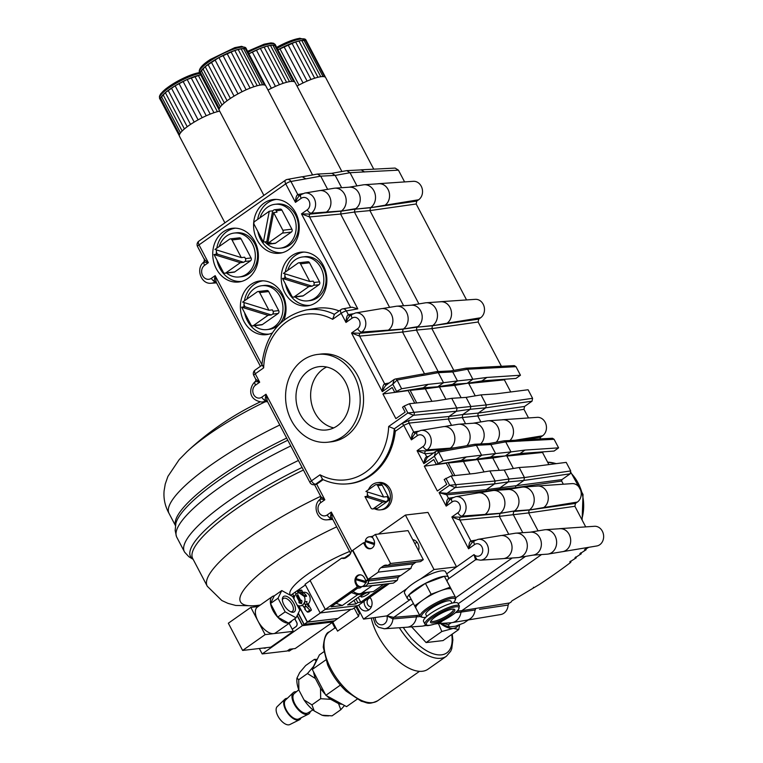 <?xml version="1.0" encoding="UTF-8"?>
<svg xmlns="http://www.w3.org/2000/svg" width="763" height="763" viewBox="0 0 763 763"><rect width="100%" height="100%" fill="white"/><g stroke="black" fill="none" stroke-linecap="round" stroke-linejoin="round"><path stroke-width="1.14" d="M541.539 554.558L461.796 610.686L509.627 602.961A168.289 33.982 151.5 0 0 510.962 602.169L511.935 600.853L539.431 584.429A168.27 33.973 151.5 0 0 570.4 562.627L570.962 561.94L569.789 561.911L576.237 557.839L574.94 557.829L581.311 553.776L579.842 553.785L586.137 549.741L584.496 549.789L588.759 547.309M414.128 540.013A7.992 6.733 -96.7 0 0 414.118 540.023A7.992 6.733 -96.7 0 0 413.327 540.681M417.237 542.474A4.473 3.767 -96.7 0 0 417.218 542.474A4.473 3.767 -96.7 0 0 414.948 543.781M412.783 539.651A7.992 6.733 83.3 0 1 418.544 550.628L423.293 559.66L420.547 561.597L387.842 565.431A6.733 5.665 -96.7 0 0 385.553 565.145A6.733 5.665 -96.7 0 0 383.293 566.022L380.89 567.71A6.733 5.665 -96.7 0 0 378.343 572.116L411.038 568.282L400.804 575.493L368.1 579.327L352.849 550.276L363.493 542.779L365.067 545.774A6.104 5.141 -96.7 0 0 370.122 548.778A6.104 5.141 -96.7 0 0 373.756 539.66L372.182 536.666L375.329 534.443L408.033 530.619L418.544 550.628M364.132 601.311A7.992 6.733 -96.7 0 0 368.939 609.856M370.351 597.858A4.473 3.767 -96.7 0 0 370.332 597.858A4.473 3.767 -96.7 0 0 367.117 602.741A4.473 3.767 -96.7 0 0 371.381 606.747A4.473 3.767 -96.7 0 0 371.39 606.738M389.311 583.581L369.874 597.267A7.992 6.733 83.3 0 1 368.949 609.847A7.992 6.733 83.3 0 1 366.259 610.886A7.992 6.733 83.3 0 1 358.877 605.002L358.009 605.622L325.305 609.446L357.303 586.919L360.146 586.585M420.346 616.523L416.445 616.857L417.256 615.388L416.426 616.866L392.926 618.907L386.946 615.884L363.55 619.117L356.75 606.156M344.447 557.972L350.417 553.766M378.372 534.09L405.411 515.054L434.013 569.522L420.642 578.936A23.148 5.188 -27.7 0 1 422.549 577.906A23.148 5.188 -27.7 0 1 445.544 571.687L448.406 577.133A23.148 5.188 152.3 0 0 444.4 576.294A23.148 5.188 152.3 0 0 425.411 583.352L444.4 576.294L446.899 580.834A23.148 5.188 152.3 0 0 448.406 577.133M446.67 573.843L456.56 566.88L427.967 512.412L405.411 515.054M476.932 559.689L475.559 559.775L474.004 554.606L456.56 566.88L434.013 569.522M425.411 583.352L431.133 594.243L414.643 605.851L408.92 594.959L425.411 583.352A23.148 5.188 152.3 0 0 408.92 594.959A23.148 5.188 152.3 0 0 407.413 598.659L404.552 593.204A23.148 5.188 -27.7 0 1 406.898 588.607L363.55 619.117M400.413 575.54L397.933 577.515A6.104 5.141 83.3 0 1 397.189 580.395L393.336 583.113L364.018 586.547A6.104 5.141 83.3 0 1 362.826 586.48M416.102 562.121A6.733 5.665 -96.7 0 0 415.988 562.188L413.594 563.876A6.733 5.665 -96.7 0 0 411.038 568.282M436.302 464.448L461.329 460.432L466.25 456.961L443.189 460.804L436.302 464.448L433.737 459.545L424.314 466.174L437.361 491.01L446.775 484.381L444.2 479.479L451.143 475.969L474.901 473.441L489.856 470.952L495.13 480.995L494.586 483.866L486.336 489.665L561.921 479.622L561.644 481.052L563.313 484.219M524 409.33L477.733 415.949L409.016 423.093L403.751 425.325L395.291 431.276A63.291 53.286 83.3 0 1 347.48 483.876L346.288 483.961A63.234 53.238 83.3 0 0 394.29 428.796L388.672 426.488L407.881 412.964L486.317 404.934L532.584 398.315L532.04 401.185L524.543 406.469L524 409.33L528.521 417.943M323.14 479.65L316.664 484.2L324.838 499.775L320.708 499.012M377.237 482.693L378.925 482.493A13.677 11.512 83.3 0 1 391.352 491.877A13.677 11.512 83.3 0 1 386.717 507.881A13.677 11.512 83.3 0 1 382.11 509.665L380.422 509.856A13.677 11.512 -96.7 0 0 385.019 508.082A13.677 11.512 -96.7 0 0 389.664 492.078A13.677 11.512 -96.7 0 0 377.237 482.693A13.677 11.512 -96.7 0 0 372.63 484.476A13.677 11.512 -96.7 0 0 368.481 489.722M489.121 443.522L504.066 440.823L505.707 441.863L510.981 451.906L524.887 450.084L558.592 447.862L554.072 451.047L520.07 453.537M482.006 368.415L480.366 367.365L514.319 365.63L515.969 366.669L467.576 369.235L472.85 379.278L486.756 377.456L520.461 375.234L515.941 378.419L481.939 380.918M501.663 419.85A11.598 9.766 83.3 0 1 502.741 419.707L537.266 417.351A9.919 8.355 83.3 0 1 546.003 424.381A9.919 8.355 83.3 0 1 542.579 435.797L540.652 437.151L539.832 438.906M574.901 506.289L528.635 512.908L529.179 510.037L575.445 503.418L574.901 506.289L585.707 526.89M533.461 466.575L566.213 462.378L570.714 470.943L570.171 473.813L561.921 479.622M489.856 470.952L504.229 470.008L519.183 467.519L524.448 477.562L523.904 480.432L515.664 486.231L515.387 487.671L516.58 488.053M480.881 421.939L477.733 415.949L478.277 413.079L524.543 406.469M439.707 301.833A11.598 9.766 83.3 0 1 440.776 301.69L475.311 299.334A9.919 8.355 83.3 0 1 484.038 306.364A9.919 8.355 83.3 0 1 480.614 317.77L478.687 319.134L478.143 322.005L501.396 366.288M478.143 322.005L431.887 328.615L453.813 370.379M440.776 301.69A11.598 9.766 83.3 0 1 450.008 307.451A11.55 9.728 83.3 0 1 447.023 323.235A11.598 9.766 83.3 0 1 446.984 323.254L432.43 325.744L478.687 319.134M558.859 528.788A11.598 9.766 83.3 0 1 559.928 528.645A11.598 9.766 83.3 0 1 569.16 534.405A11.55 9.728 83.3 0 1 566.156 550.199A11.598 9.766 83.3 0 1 562.627 551.668A11.598 9.766 83.3 0 1 562.026 551.744M559.928 528.645L594.463 526.289A9.919 8.355 83.3 0 1 603.571 535.197A9.919 8.355 83.3 0 1 596.771 545.974L562.627 551.668M536.456 486.117A11.598 9.766 83.3 0 1 537.534 485.974A11.598 9.766 83.3 0 1 546.756 491.734A11.55 9.728 83.3 0 1 543.771 507.519A11.598 9.766 83.3 0 1 543.742 507.548L529.179 510.037L513.69 511.496L513.146 514.367L522.76 532.688M537.534 485.974L572.059 483.618A9.919 8.355 83.3 0 1 580.796 490.657A9.919 8.355 83.3 0 1 577.372 502.064L575.445 503.418M533.528 466.536L519.183 467.519M377.742 183.816A11.598 9.766 83.3 0 1 378.82 183.673L413.346 181.317A9.919 8.355 83.3 0 1 422.082 188.347A9.919 8.355 83.3 0 1 418.658 199.753L416.732 201.117L416.188 203.988L466.555 299.926M378.82 183.673A11.598 9.766 83.3 0 1 388.043 189.434A11.55 9.728 83.3 0 1 385.057 205.209L385.019 205.237A11.598 9.766 83.3 0 0 385.057 205.209L370.465 207.727L416.732 201.117M502.741 419.707A11.598 9.766 83.3 0 1 511.963 425.468A11.55 9.728 83.3 0 1 509.884 440.518M510.743 391.963L504.381 379.84L505.297 379.201M504.381 379.84L468.787 383.455M554.1 439.297L520.137 441.033L518.497 439.993L552.45 438.258L554.1 439.297L558.592 447.862M518.497 439.993L517.991 440.108M508.921 603.457L508.11 605.049A10.758 9.061 83.3 0 1 500.662 614.549L466.517 620.243A12.446 10.472 83.3 0 1 465.897 620.329M508.11 605.049L479.507 609.332M475.893 608.512L475.082 609.99A12.389 10.434 83.3 0 1 470.304 618.669A12.446 10.472 83.3 0 1 466.517 620.243M479.212 492.831L492.717 490.58A12.265 10.329 83.3 0 1 493.556 490.485A12.265 10.329 83.3 0 1 504.353 499.183A12.265 10.329 83.3 0 1 500.118 513.289L499.317 516.341L528.635 512.908L538.02 530.771L538.983 530.724M495.34 393.946L528.082 389.75L532.584 398.315M495.397 393.908L481.052 394.891L486.317 404.934L485.773 407.804L478.277 413.079L462.788 414.538L462.235 417.409L465.564 423.751M548.874 464.581L542.512 452.469L506.918 456.083M520.137 441.033L505.707 441.863L490.867 444.562L495.597 453.565L466.25 456.961M480.366 367.365L479.86 367.48M515.969 366.669L520.461 375.234M416.188 203.988L369.921 210.598L418.858 303.817L419.822 303.769M382.463 308.538L395.959 306.297A12.265 10.329 83.3 0 1 396.798 306.192A12.265 10.329 83.3 0 1 407.595 314.89A12.265 10.329 83.3 0 1 403.36 329.006L416.932 327.203L416.388 330.074L431.887 328.615L432.43 325.744L416.932 327.203L432.688 325.563A12.265 10.329 83.3 0 0 436.922 311.457A12.265 10.329 83.3 0 0 426.116 302.758A12.265 10.329 83.3 0 0 425.277 302.854L411.123 305.219M542.512 452.469L543.428 451.83M403.608 305.734L354.423 212.057L340.603 214.031L341.147 211.16L354.976 209.186L354.423 212.057L369.921 210.598L370.465 207.727L354.976 209.186L370.723 207.546A12.265 10.329 83.3 0 0 374.957 193.44A12.265 10.329 83.3 0 0 364.161 184.741A12.265 10.329 83.3 0 0 363.322 184.837L349.158 187.202M398.429 170.159L364.466 171.894L361.176 169.815L395.129 168.07L398.429 170.159L404.59 181.909M364.466 171.894L350.036 172.724L356.903 185.8L357.866 185.752M361.176 169.815L360.46 169.939M373.746 169.167L325.696 77.645A26.304 5.894 152.3 0 0 325.601 77.492A26.304 5.894 152.3 0 0 324.647 76.844A26.304 5.894 152.3 0 0 323.026 76.586A26.304 5.894 152.3 0 0 320.775 76.729A26.304 5.894 152.3 0 0 317.961 77.273A26.304 5.894 152.3 0 0 314.68 78.207A26.304 5.894 152.3 0 0 311.018 79.486A26.304 5.894 152.3 0 0 307.098 81.088A26.304 5.894 152.3 0 0 303.045 82.957A26.304 5.894 152.3 0 0 298.962 85.027A26.304 5.894 152.3 0 0 297.036 86.085M277.904 49.805A26.304 5.894 -27.7 0 1 279.897 48.718A26.304 5.894 -27.7 0 1 283.979 46.638A26.304 5.894 -27.7 0 1 288.042 44.779A26.304 5.894 -27.7 0 1 291.952 43.176A26.304 5.894 -27.7 0 1 295.615 41.889A26.304 5.894 -27.7 0 1 298.896 40.964A26.304 5.894 -27.7 0 1 301.709 40.42A26.304 5.894 -27.7 0 1 303.96 40.267A26.304 5.894 -27.7 0 1 305.591 40.525A26.304 5.894 -27.7 0 1 306.535 41.183A26.304 5.894 -27.7 0 1 306.631 41.336A26.304 5.894 -27.7 0 1 306.707 41.498M325.601 77.492L306.535 41.183L305.591 40.525L301.709 40.42L295.615 41.889L277.913 49.824M305.591 40.525L324.647 76.844M303.96 40.267L323.026 76.586M301.709 40.42L320.775 76.729M298.896 40.964L317.961 77.273M295.615 41.889L314.68 78.207M291.952 43.176L311.018 79.486M288.042 44.779L307.098 81.088M283.979 46.638L303.045 82.957M279.897 48.718L298.962 85.027M470.304 618.669A12.389 10.434 83.3 0 1 466.565 620.214L452.02 622.637A13.105 11.035 83.3 0 1 451.124 622.742L436.827 623.714M331.705 173.344L346.745 170.635L361.223 169.901L364.514 171.98M566.156 550.199A11.55 9.728 83.3 0 1 562.684 551.639L548.13 554.062A12.265 10.329 83.3 0 1 547.29 554.157L532.965 555.14M530.275 532.173L544.439 529.818A12.265 10.329 83.3 0 1 545.278 529.713L559.994 528.711A11.55 9.728 83.3 0 1 569.16 534.405L569.16 534.405M507.872 489.503L522.035 487.147A12.265 10.329 83.3 0 1 522.874 487.052L537.591 486.041A11.55 9.728 83.3 0 1 546.756 491.734L546.756 491.734M504.066 440.823L518.535 440.079L520.185 441.119M473.079 423.236L487.242 420.871A12.265 10.329 83.3 0 1 488.082 420.775L502.798 419.774A11.55 9.728 83.3 0 1 511.963 425.468L511.963 425.468M486.784 377.504L481.892 380.947L467.109 383.322L472.85 379.278L457.466 380.947L452.736 371.934L467.576 369.235L465.935 368.195L480.404 367.451L482.054 368.491M426.116 302.758L440.842 301.757A11.55 9.728 83.3 0 1 450.008 307.451M364.161 184.741L378.877 183.74A11.55 9.728 83.3 0 1 388.043 189.434L388.043 189.424M356.96 185.895L349.416 187.154M515.674 488.206L508.129 489.465M465.935 368.195L450.99 370.894M346.745 170.635L350.036 172.724L335.195 175.414L341.643 187.708M545.278 529.713A12.265 10.329 83.3 0 1 556.542 540.738A12.265 10.329 83.3 0 1 548.13 554.062M538.077 530.876L530.533 532.135M475.082 609.99L460.995 612.107A13.105 11.035 83.3 0 1 452.02 622.637M457.304 611.058L461.796 610.686L460.995 612.107L455.645 612.565M505.24 455.94L510.981 451.906L495.597 453.565L490.704 457.008L505.24 455.94L520.023 453.575L524.915 450.132M418.916 303.922L411.381 305.171M507.672 455.559L492.774 458.01L494.596 456.722M499.25 470.332L492.774 458.01L477.552 459.555L478.353 458.992M506.88 456.112L513.365 468.482M488.082 420.775A12.265 10.329 83.3 0 1 498.516 428.386A12.265 10.329 83.3 0 1 496.188 442.235M522.874 487.052A12.265 10.329 83.3 0 1 533.671 495.75A12.265 10.329 83.3 0 1 529.436 509.856L514.453 510.952L499.86 513.47L460.471 517.18L451.868 516.971L457.886 512.736A6.285 5.293 -96.7 0 0 459.517 504.162A6.285 5.293 -96.7 0 0 452.182 501.882L446.174 506.117C446.393 501.644 447.175 499.04 448.51 498.306L453.27 497.447M469.541 382.931L454.643 385.382L456.465 384.104M461.119 397.714L454.643 385.382L439.431 386.927L440.222 386.364M468.749 383.493L475.244 395.863M570.171 473.813L523.904 480.432L508.406 481.892L508.959 479.021L524.448 477.562L570.714 470.943M396.798 306.192L411.515 305.19A11.55 9.728 83.3 0 1 421.681 313.383A11.55 9.728 83.3 0 1 417.695 326.669L403.36 329.006L388.348 330.131A11.598 9.766 83.3 0 0 391.362 314.318A11.55 9.728 83.3 0 1 388.377 330.102M532.04 401.185L485.773 407.804L470.285 409.264L470.828 406.393L466.098 397.38L481.052 394.891M467.109 383.322L452.573 384.38L457.466 380.947L443.532 382.711L438.258 372.668L452.736 371.934L450.895 370.913M320.498 190.521L334.003 188.27A12.265 10.329 83.3 0 1 334.843 188.175L349.559 187.173A11.55 9.728 83.3 0 1 359.726 195.366A11.55 9.728 83.3 0 1 355.739 208.652L341.147 211.16L310.093 214.088A2.108 1.726 84.6 0 0 309.549 216.959L301.499 213.878L310.093 214.088L311.342 213.211L326.383 212.104A11.598 9.766 83.3 0 0 329.406 196.301A11.55 9.728 83.3 0 1 326.421 212.085L326.383 212.104M561.644 481.052L515.387 487.671L499.889 489.131L500.356 490.018M305.868 178.857L290.922 181.47A4.206 3.51 -100.3 0 0 287.231 179.439L302.158 176.73L305.868 178.857L320.718 176.158L335.195 175.414L331.895 173.335L317.427 174.069L320.718 176.158L327.585 189.234L328.548 189.186M501.615 535.502L515.12 533.251A12.265 10.329 83.3 0 1 515.95 533.156L530.676 532.145A11.55 9.728 83.3 0 1 541.282 542.522A11.55 9.728 83.3 0 1 533.356 555.073L518.811 557.495A12.265 10.329 83.3 0 1 517.972 557.6L503.866 558.564M486.355 491.639L486.069 491.105L499.889 489.131L500.166 487.691L508.406 481.892L494.586 483.866L455.187 487.576L449.588 485.258L495.13 480.995L508.959 479.021L504.229 470.008M525.516 556.38L458.22 603.752M394.767 392.363L423.198 387.804L428.129 384.342L401.605 388.749L394.767 392.363L392.192 387.461L382.931 393.985L395.873 418.629L405.134 412.115L402.559 407.213L404.237 406.03L407.881 412.964L413.489 415.282L456.455 411.238L470.285 409.264L462.788 414.538L448.959 416.512L456.455 411.238L456.999 408.367L451.734 398.324L466.098 397.38M442.511 620.777A12.389 10.434 83.3 0 1 437.247 623.648L434.567 624.096M484.047 471.925L477.552 459.555L463.456 461.443L465.268 460.165M416.169 432.793C414.643 433.46 413.041 435.816 411.381 439.85C411.6 435.368 412.382 432.764 413.708 432.039L409.016 423.093A2.108 1.726 84.6 0 1 409.559 420.222L448.959 416.512L448.415 419.383L451.505 425.268L444.381 426.565L457.924 424.314A12.265 10.329 83.3 0 1 458.763 424.209L473.48 423.207A11.55 9.728 83.3 0 1 483.446 430.771A11.55 9.728 83.3 0 1 480.566 443.961M424.495 373.813L402.559 332.048L416.388 330.074L438.162 371.552M493.556 490.485L508.272 489.484A11.55 9.728 83.3 0 1 518.439 497.667A11.55 9.728 83.3 0 1 514.453 510.952L500.118 513.289L485.096 514.415A11.598 9.766 83.3 0 0 488.12 498.611A11.55 9.728 83.3 0 1 485.134 514.396M460.184 446.889L474.748 444.257L476.389 445.296L490.867 444.562L489.026 443.541M445.916 399.297L439.431 386.927L425.325 388.815L427.146 387.537M341.881 171.494L295.128 82.461A26.304 5.894 152.3 0 0 294.852 82.089L275.786 45.77L272.839 45.084L267.479 45.99L260.345 48.393L248.872 53.791A26.304 5.894 -27.7 0 1 252.295 51.998A26.304 5.894 -27.7 0 1 256.378 50.072A26.304 5.894 -27.7 0 1 260.345 48.393A26.304 5.894 -27.7 0 1 264.084 47.02A26.304 5.894 -27.7 0 1 267.479 45.99A26.304 5.894 -27.7 0 1 270.426 45.341A26.304 5.894 -27.7 0 1 272.839 45.084A26.304 5.894 -27.7 0 1 274.642 45.227A26.304 5.894 -27.7 0 1 275.786 45.77A26.304 5.894 -27.7 0 1 276.072 46.142A26.304 5.894 -27.7 0 1 276.206 46.591M294.852 82.089A26.304 5.894 152.3 0 0 293.707 81.546A26.304 5.894 152.3 0 0 291.905 81.393A26.304 5.894 152.3 0 0 289.492 81.651A26.304 5.894 152.3 0 0 286.545 82.299A26.304 5.894 152.3 0 0 283.149 83.329A26.304 5.894 152.3 0 0 279.411 84.703A26.304 5.894 152.3 0 0 275.443 86.381A26.304 5.894 152.3 0 0 271.361 88.308A26.304 5.894 152.3 0 0 267.994 90.053M274.642 45.227L293.707 81.546M272.839 45.084L291.905 81.393M270.426 45.341L289.492 81.651M267.479 45.99L286.545 82.299M264.084 47.02L283.149 83.329M260.345 48.393L279.411 84.703M256.378 50.072L275.443 86.381M252.295 51.998L271.361 88.308M367.709 492.068A13.677 11.512 -96.7 0 0 367.594 492.593M367.365 494.043A13.677 11.512 -96.7 0 0 367.289 496.322M374.509 508.721A13.677 11.512 -96.7 0 0 380.422 509.856M382.234 485.173L377.723 485.697A2.108 1.774 -96.7 0 0 375.978 484.667L380.489 484.133A2.108 1.774 83.3 0 1 382.234 485.173L388.911 497.886A2.108 1.774 83.3 0 1 388.367 500.757L377.866 508.139A2.108 1.774 83.3 0 1 377.16 508.416L372.649 508.94A2.108 1.774 -96.7 0 0 373.355 508.663L377.866 508.139M367.919 492.135A2.108 1.774 -96.7 0 0 367.613 494.805L368.348 496.198L364.962 496.589L382.702 502.092L386.088 501.692L387.232 500.881A2.108 1.774 -96.7 0 0 387.785 498.01L387.051 496.618L383.665 497.018L365.925 491.515L375.272 484.944A2.108 1.774 -96.7 0 1 375.978 484.667M386.088 501.692L368.348 496.198M382.702 502.092L373.355 508.663M377.723 485.697L383.665 497.018M364.962 496.589L370.904 507.91A2.108 1.774 -96.7 0 0 372.649 508.94M234.117 233.068L236.368 232.801A22.098 18.598 83.3 0 1 257.417 252.582A22.098 18.598 83.3 0 1 241.509 276.692L239.258 276.959A22.098 18.598 -96.7 0 0 255.157 252.849A22.098 18.598 -96.7 0 0 234.117 233.068A22.098 18.598 -96.7 0 0 226.678 235.948A22.098 18.598 -96.7 0 0 219.21 246.478M226.573 273.049A22.098 18.598 -96.7 0 0 239.258 276.959M217.407 254.127L243.721 262.291L240.335 262.691L214.022 254.527L217.407 254.127L216.673 252.734A2.108 1.774 83.3 0 1 216.978 250.073M230.283 238.905A2.108 1.774 83.3 0 1 232.028 239.944L241.051 238.886A2.108 1.774 83.3 0 0 239.305 237.846L230.283 238.905A2.108 1.774 83.3 0 0 229.577 239.181L214.985 249.453L241.308 257.608L244.685 257.217L245.419 258.609A2.108 1.774 83.3 0 1 244.875 261.48L243.721 262.291M240.335 262.691L225.753 272.954A2.108 1.774 83.3 0 1 223.301 272.2L214.022 254.527M232.028 239.944L241.308 257.608M241.051 238.886L251.056 257.951A2.108 1.774 83.3 0 1 250.512 260.822L234.775 271.895A2.108 1.774 83.3 0 1 234.06 272.172L225.037 273.23M274.957 204.312L277.217 204.055A22.098 18.598 83.3 0 1 298.266 223.826A22.098 18.598 83.3 0 1 282.358 247.937L280.107 248.204A22.098 18.598 -96.7 0 0 296.006 224.093A22.098 18.598 -96.7 0 0 274.957 204.312A22.098 18.598 -96.7 0 0 260.059 217.722M264.904 241.871A22.098 18.598 -96.7 0 0 280.107 248.204M271.132 242.996L269.978 243.807A2.108 1.774 83.3 0 1 267.527 243.044L266.802 241.652L263.416 242.052L269.272 211.237L272.658 210.846L273.803 210.035A2.108 1.774 83.3 0 1 276.254 210.788L276.988 212.19L273.612 212.581L267.746 243.397L271.132 242.996M272.658 210.846L266.802 241.652M274.518 209.758L280.155 209.1A2.108 1.774 83.3 0 1 281.9 210.13L291.905 229.196A2.108 1.774 83.3 0 1 291.361 232.066L275.624 243.149A2.108 1.774 83.3 0 1 274.909 243.416L269.272 244.084M273.612 212.581L282.882 230.254A2.108 1.774 83.3 0 1 282.339 233.125L267.746 243.397M263.416 242.052L254.136 224.379A2.108 1.774 83.3 0 1 254.68 221.508L269.272 211.237M302.606 256.969L304.857 256.702A22.098 18.598 83.3 0 1 325.906 276.483A22.098 18.598 83.3 0 1 310.007 300.593L307.747 300.86A22.098 18.598 -96.7 0 0 323.655 276.75A22.098 18.598 -96.7 0 0 302.606 256.969A22.098 18.598 -96.7 0 0 295.167 259.849A22.098 18.598 -96.7 0 0 287.699 270.379M295.071 296.95A22.098 18.598 -96.7 0 0 307.747 300.86M285.896 278.028L312.21 286.192L308.834 286.592L282.51 278.428L285.896 278.028L285.162 276.635A2.108 1.774 83.3 0 1 285.467 273.965M298.772 262.806A2.108 1.774 83.3 0 1 300.517 263.845L309.54 262.787A2.108 1.774 83.3 0 0 307.794 261.747L298.772 262.806A2.108 1.774 83.3 0 0 298.066 263.082L283.474 273.354L309.797 281.509L313.183 281.118L313.908 282.51A2.108 1.774 83.3 0 1 313.364 285.381L312.21 286.192M308.834 286.592L294.241 296.855A2.108 1.774 83.3 0 1 291.79 296.101L282.51 278.428M300.517 263.845L309.797 281.509M309.54 262.787L319.554 281.852A2.108 1.774 83.3 0 1 319.001 284.723L303.264 295.796A2.108 1.774 83.3 0 1 302.558 296.073L293.536 297.131M261.757 285.724L264.008 285.457A22.098 18.598 83.3 0 1 285.057 305.238A22.098 18.598 83.3 0 1 269.158 329.349L266.897 329.606A22.098 18.598 -96.7 0 0 282.806 305.505A22.098 18.598 -96.7 0 0 261.757 285.724A22.098 18.598 -96.7 0 0 254.317 288.605A22.098 18.598 -96.7 0 0 246.85 299.134M254.222 325.706A22.098 18.598 -96.7 0 0 266.897 329.606M245.047 306.783L271.37 314.947L267.985 315.338L241.661 307.184L245.047 306.783L244.313 305.391A2.108 1.774 83.3 0 1 244.618 302.72M257.923 291.561A2.108 1.774 83.3 0 1 259.668 292.591L268.69 291.542A2.108 1.774 83.3 0 0 266.945 290.503L257.923 291.561A2.108 1.774 83.3 0 0 257.217 291.838L242.634 302.1L268.948 310.264L272.334 309.873L273.059 311.266A2.108 1.774 83.3 0 1 272.515 314.137L271.37 314.947M267.985 315.338L253.392 325.61A2.108 1.774 83.3 0 1 250.941 324.847L241.661 307.184M259.668 292.591L268.948 310.264M268.69 291.542L278.705 310.608A2.108 1.774 83.3 0 1 278.152 313.479L262.415 324.552A2.108 1.774 83.3 0 1 261.709 324.828L252.687 325.887M410.847 389.788L409.512 389.998M410.942 389.769L408.854 390.103M414.748 403.15L408.157 390.599L382.931 393.985M410.132 390.37L416.732 402.94M448.978 462.416L447.643 462.626M449.006 462.464L446.984 462.731M333.765 427.881A31.865 26.829 83.3 0 1 310.884 399.717A31.865 26.829 83.3 0 1 326.64 367.022M452.879 475.778L446.288 463.227L424.314 466.174M470.008 473.928L463.456 461.443L448.272 462.988L454.853 475.559M337.313 425.811A31.865 26.829 83.3 0 1 326.583 429.96A31.865 26.829 83.3 0 1 297.618 408.081A31.865 26.829 83.3 0 1 308.433 370.808A31.865 26.829 83.3 0 1 319.163 366.66A31.865 26.829 83.3 0 1 348.128 388.539A31.865 26.829 83.3 0 1 337.313 425.811M302.854 360.184A44.187 37.206 83.3 0 1 317.732 354.423A44.187 37.206 83.3 0 1 359.821 393.985A44.187 37.206 83.3 0 1 328.014 442.197A44.187 37.206 83.3 0 1 287.861 411.867A44.187 37.206 83.3 0 1 302.854 360.184M317.732 354.423L321.118 354.022A44.187 37.206 83.3 0 1 363.207 393.584A44.187 37.206 83.3 0 1 331.4 441.796L328.014 442.197M350.78 315.396C349.254 316.063 347.661 318.419 345.992 322.453L341.185 313.297L332.63 319.315A59.028 49.69 -96.7 0 0 263.664 367.871L255.262 373.784A4.206 0.944 152.3 0 0 253.793 375.472L255.748 379.201L259.687 382.206L255.529 381.452M266.983 400.651L265.009 400.384L265.991 394.233L267.288 401.09M387.099 384.581C385.573 385.239 383.98 387.594 382.311 391.629L351.543 333.021L360.136 333.231L403.112 329.177L402.559 332.048L359.592 336.101L351.543 333.021L357.666 328.7A6.123 5.16 -96.7 0 0 359.259 320.346A6.123 5.16 -96.7 0 0 352.125 318.133L345.992 322.453C346.211 317.971 346.993 315.367 348.329 314.642L353.021 313.784M401.605 388.749L397.046 380.06A2.108 1.755 -100.3 0 0 395.196 379.039L421.529 374.261L423.37 375.282L397.046 380.06L392.802 384.247L394.089 379.516L386.488 384.867M322.615 479.24L320.031 474.805A59.028 49.69 -96.7 0 0 388.672 426.488M332.63 319.315L334.452 314.356M350.169 315.691L351.953 314.432A4.206 2.07 -125.1 0 0 352.125 318.133M404.237 406.03L409.464 403.722L436.779 400.813L451.734 398.324M396.445 391.181L392.802 384.247L382.311 391.629C382.53 387.146 383.312 384.542 384.647 383.818L389.14 382.997M263.664 367.871L262.424 365.057M416.426 616.866A12.446 10.472 83.3 0 1 411.658 625.536A12.446 10.472 83.3 0 1 407.032 627.215L384.323 628.76A11.34 9.547 83.3 0 0 392.926 618.907A2.108 1.745 85.2 0 1 393.746 617.362L417.237 615.398M443.189 460.804L438.601 452.068A2.108 1.755 -100.3 0 0 436.751 451.047L459.66 446.889L461.501 447.91L438.601 452.068L434.357 456.245L435.644 451.524L427.318 457.38L423.866 463.637C424.371 459.688 425.306 457.39 426.679 456.732L428.787 456.341M433.565 452.984L425.125 453.775L417.075 450.704L425.678 450.904L450.256 448.596M332.344 518.554L331.705 518.315A2.108 1.784 87 0 0 330.961 518.554L330.245 518.067L331.295 512.078L332.296 518.478L350.618 553.366M451.143 475.969L455.74 484.705A2.108 1.726 -95.4 0 1 455.187 487.576L446.946 493.375A1.049 0.868 84.6 0 0 446.67 494.815L439.097 492.64L446.946 493.375L486.336 489.665L486.069 491.105L446.67 494.815L448.51 498.306A2.108 1.755 79.7 0 0 450.351 499.326L452.02 498.182A4.206 2.07 54.9 0 0 452.182 501.882M448.158 579.06L475.559 559.775A2.108 1.774 86.4 0 1 476.35 559.489L480.49 560.185A10.491 8.832 83.3 0 0 488.406 548.692A10.491 8.832 83.3 0 0 478.048 539.355L474.414 540.853A4.206 2.07 54.9 0 0 474.586 544.553A6.285 5.293 -96.7 0 1 481.606 546.298A6.285 5.293 -96.7 0 1 481.119 554.672A6.285 5.293 -96.7 0 1 474.004 554.606L477.028 559.603M474.414 540.853L472.831 541.968A2.108 1.755 79.7 0 1 472.755 541.997L472.755 541.997A2.108 1.755 79.7 0 1 470.905 540.977L475.673 540.109M473.356 541.74C471.83 542.398 470.237 544.753 468.577 548.788C468.797 544.305 469.579 541.701 470.905 540.977L459.917 520.051L451.868 516.971L468.577 548.788L474.586 544.553M316.664 484.2L313.936 484.772A4.206 3.567 -92.9 0 0 315.567 484.209A4.206 2.07 -125.1 0 1 311.466 480.833L320.031 474.805M395.291 431.276L394.29 428.796L413.489 415.282A2.108 1.726 -95.4 0 0 414.032 412.411L409.464 403.722M450.962 499.069C449.436 499.736 447.833 502.083 446.174 506.117L439.097 492.64L449.588 485.258L445.926 478.267M375.186 617.753A7.134 5.999 -96.7 0 0 382.234 624.773A7.134 5.999 -96.7 0 0 386.946 615.884L410.093 599.594M386.946 615.884L393.746 617.362L413.412 603.514M320.956 496.856A2.108 2.06 176.1 0 1 320.336 499.202A4.206 2.07 54.9 0 0 320.775 502.636L324.838 499.775L320.899 496.761L314.585 484.743M415.558 433.079L417.227 431.906A4.206 2.07 54.9 0 0 417.39 435.616L411.381 439.85L403.751 425.325A2.108 1.03 54.9 0 0 401.7 423.637L409.559 420.222M267.031 400.689A2.108 1.736 -42.3 0 0 265.009 400.384A4.206 2.07 54.9 0 1 261.814 397.17L265.991 394.233L311.466 480.833A4.206 0.944 -27.7 0 0 309.997 482.531A4.206 4.206 0 0 0 313.936 484.772M255.863 379.383A2.108 2.07 20.1 0 1 255.834 380.689L255.195 381.548C249.53 386.459 246.907 399.745 261.776 402.034A11.168 9.404 83.3 0 0 265.648 400.728A2.108 1.784 87 0 1 266.411 400.48L267.04 400.699M350.227 315.644A2.108 1.755 79.7 0 1 350.169 315.663L350.169 315.663A2.108 1.755 79.7 0 1 348.329 314.642L346.383 310.932A4.206 3.51 -100.3 0 0 342.692 308.891A4.206 4.206 0 0 0 341.023 309.597A4.206 2.07 -125.1 0 0 341.185 313.297A4.206 0.944 -27.7 0 1 346.383 310.932L357.799 308.862L352.039 307.193L342.692 308.891M357.799 308.862L309.549 216.959L340.603 214.031L389.54 307.251L390.503 307.203M395.196 379.039L394.089 379.516M423.236 387.785L428.148 384.38L443.532 382.711L437.79 386.755L452.573 384.38M386.545 384.829A2.108 1.755 79.7 0 1 384.647 383.818L359.592 336.101A2.108 1.726 84.6 0 1 360.136 333.231L361.776 332.077A4.206 2.07 -125.1 0 1 357.666 328.7M255.748 379.201L255.834 380.689A2.108 2.07 20.1 0 1 255.157 381.605A4.206 2.07 -125.1 0 0 255.5 385.153A6.962 5.866 -96.7 0 0 253.697 394.652A6.962 5.866 -96.7 0 0 261.814 397.17M388.348 330.131L361.776 332.077A10.329 8.698 83.3 0 0 365.219 319.792A10.329 8.698 83.3 0 0 355.539 312.954L381.347 308.653A11.598 9.766 83.3 0 1 391.362 314.318M334.337 314.299A63.234 53.238 83.3 0 0 306.135 309.978L315.148 308.481A63.672 53.61 83.3 0 1 339.134 310.923M508.759 534.31L499.317 516.341L459.917 520.051A2.108 1.726 84.6 0 1 460.471 517.18L461.987 516.112A10.491 8.832 83.3 0 0 465.478 503.637A10.491 8.832 83.3 0 0 455.654 496.684L478.096 492.936A11.598 9.766 83.3 0 1 488.12 498.611M478.048 539.355L500.499 535.607A11.598 9.766 83.3 0 1 510.523 541.282A11.598 9.766 83.3 0 1 507.519 557.076A11.598 9.766 83.3 0 1 503.199 558.63L480.49 560.185M350.627 307.451L301.499 213.878L307.241 209.844A4.206 2.07 -125.1 0 0 311.342 213.211A10.882 9.166 83.3 0 0 314.966 200.278A10.882 9.166 83.3 0 0 304.771 193.068L319.382 190.636A11.598 9.766 83.3 0 1 329.406 196.301M512.221 557.991L455.721 597.763M299.687 195.557A2.108 1.755 79.7 0 1 299.63 195.566L299.63 195.566A2.108 1.755 79.7 0 1 297.789 194.546L302.787 193.64M300.24 195.309C298.714 195.977 297.112 198.323 295.453 202.357L285.724 183.845L199.019 244.875L208.356 262.672L204.007 262.157A2.108 2.031 -35.4 0 0 204.465 259.735L204.713 259.105L204.465 259.735L208.356 262.672L204.57 265.333A7.516 6.323 -96.7 0 0 202.624 275.596A7.516 6.323 -96.7 0 0 211.38 278.304A4.206 2.07 54.9 0 0 214.031 281.251L214.87 282.081A2.108 1.784 86.9 0 1 215.567 281.862L216.206 282.11L215.166 275.643L261.871 364.6M427.509 457.247A1.049 0.877 79.7 0 1 426.679 456.732L425.125 453.775A2.108 1.726 84.6 0 1 425.678 450.904L427.194 449.836A10.491 8.832 83.3 0 0 430.685 437.361A10.491 8.832 83.3 0 0 420.861 430.408L443.303 426.67A11.598 9.766 83.3 0 1 453.327 432.335A11.598 9.766 83.3 0 1 450.304 448.148L454.595 447.805M415.616 433.041A2.108 1.755 79.7 0 1 415.558 433.05L415.558 433.05A2.108 1.755 79.7 0 1 413.708 432.039L418.477 431.171M461.548 447.995L476.389 445.296L481.663 455.339L475.921 459.383L490.704 457.008M436.751 451.047L435.644 451.524M332.325 518.525A2.108 1.688 -35.3 0 0 330.245 518.067A4.206 2.07 -125.1 0 1 327.232 514.939L331.295 512.078L351.753 551.048M283.931 320.069A27.039 22.766 -96.7 0 0 282.463 294.241A27.039 22.766 -96.7 0 0 261.289 280.841A27.039 22.766 -96.7 0 0 243.941 321.357A27.039 22.766 -96.7 0 0 267.575 334.471A27.039 22.766 -96.7 0 0 272.334 332.935M323.312 265.486A27.039 22.766 -96.7 0 0 302.138 252.086A27.039 22.766 -96.7 0 0 284.79 292.601A27.039 22.766 -96.7 0 0 308.424 305.715A27.039 22.766 -96.7 0 0 323.312 265.486M295.672 212.829A27.039 22.766 -96.7 0 0 274.499 199.429A27.039 22.766 -96.7 0 0 257.141 239.954A27.039 22.766 -96.7 0 0 280.774 253.058A27.039 22.766 -96.7 0 0 295.672 212.829M254.823 241.585A27.039 22.766 -96.7 0 0 233.65 228.185A27.039 22.766 -96.7 0 0 216.291 268.7A27.039 22.766 -96.7 0 0 239.925 281.814A27.039 22.766 -96.7 0 0 254.823 241.585M204.007 262.157L204.007 262.157A4.206 2.07 -125.1 0 0 204.57 265.333M307.241 209.844A6.676 5.618 -96.7 0 0 308.967 200.736A6.676 5.618 -96.7 0 0 301.185 198.323L295.453 202.357C295.672 197.884 296.454 195.28 297.789 194.546L290.922 181.47A4.206 0.944 -27.7 0 0 285.724 183.845A4.206 2.07 -125.1 0 1 285.562 180.135A4.206 4.206 0 0 1 287.231 179.439M299.63 195.595L301.023 194.613A4.206 2.07 54.9 0 0 301.185 198.323M211.38 278.304L215.166 275.643L214.031 281.251A2.108 1.583 155.4 0 1 216.091 281.89M216.959 260.116A26.819 22.575 -96.7 0 0 219.83 268.195A26.819 22.575 -96.7 0 0 241.594 281.433M235.357 228.175A26.819 22.575 -96.7 0 0 216.787 248.185M216.52 249.93A26.819 22.575 -96.7 0 0 216.301 254.26M257.808 231.37A26.819 22.575 -96.7 0 0 260.679 239.439A26.819 22.575 -96.7 0 0 282.444 252.677M276.206 199.42A26.819 22.575 -96.7 0 0 257.636 219.429M285.448 284.017A26.819 22.575 -96.7 0 0 288.328 292.095A26.819 22.575 -96.7 0 0 310.083 305.334M303.846 252.076A26.819 22.575 -96.7 0 0 285.276 272.086M285.019 273.831A26.819 22.575 -96.7 0 0 284.799 278.161M244.599 312.773A26.819 22.575 -96.7 0 0 247.479 320.851A26.819 22.575 -96.7 0 0 269.234 334.089M262.997 280.822A26.819 22.575 -96.7 0 0 244.427 300.841M244.17 302.577A26.819 22.575 -96.7 0 0 243.95 306.917M327.642 189.338L320.46 190.531M423.417 375.367L438.258 372.668L436.617 371.629L422.053 374.261M334.843 188.175A12.265 10.329 83.3 0 1 345.639 196.873A12.265 10.329 83.3 0 1 341.404 210.989L326.421 212.085M302.892 176.682L317.427 174.069M515.95 533.156A12.265 10.329 83.3 0 1 527.223 544.172A12.265 10.329 83.3 0 1 518.811 557.495M389.597 307.355L382.425 308.548M425.754 624.992A13.105 11.035 83.3 0 1 422.692 626.07A13.105 11.035 83.3 0 1 421.796 626.175L407.719 627.138M458.763 424.209A12.265 10.329 83.3 0 1 469.197 431.82A12.265 10.329 83.3 0 1 466.87 445.668M451.562 425.373L452.469 425.22M431.877 401.3L425.325 388.815L410.141 390.36M510.523 541.282A11.55 9.728 83.3 0 1 507.519 557.076M461.367 460.404L475.921 459.383M461.386 460.451L466.279 457.008M416.445 616.857A12.389 10.434 83.3 0 1 411.658 625.536M453.327 432.335A11.55 9.728 83.3 0 1 450.342 448.119M423.255 387.823L437.79 386.755M312.563 174.927L265.81 85.895A26.304 5.894 152.3 0 0 265.524 85.523L246.468 49.214L245.324 48.66L241.108 48.775L234.766 50.453L218.914 57.559L205.19 66.648L200.287 72.189L200.459 74.402A26.304 5.894 -27.7 0 1 200.173 74.03A26.304 5.894 -27.7 0 1 200.02 73.477A26.304 5.894 -27.7 0 1 200.287 72.189A26.304 5.894 -27.7 0 1 201.27 70.587A26.304 5.894 -27.7 0 1 202.92 68.727A26.304 5.894 -27.7 0 1 205.19 66.648A26.304 5.894 -27.7 0 1 208.022 64.426A26.304 5.894 -27.7 0 1 211.322 62.118A26.304 5.894 -27.7 0 1 214.994 59.81A26.304 5.894 -27.7 0 1 218.914 57.559A26.304 5.894 -27.7 0 1 222.977 55.432A26.304 5.894 -27.7 0 1 227.059 53.505A26.304 5.894 -27.7 0 1 231.027 51.827A26.304 5.894 -27.7 0 1 234.766 50.453A26.304 5.894 -27.7 0 1 238.161 49.423A26.304 5.894 -27.7 0 1 241.108 48.775A26.304 5.894 -27.7 0 1 243.521 48.517A26.304 5.894 -27.7 0 1 245.324 48.66A26.304 5.894 -27.7 0 1 246.468 49.214A26.304 5.894 -27.7 0 1 246.745 49.576A26.304 5.894 -27.7 0 1 246.888 50.024M265.524 85.523A26.304 5.894 152.3 0 0 264.389 84.979A26.304 5.894 152.3 0 0 262.586 84.827A26.304 5.894 152.3 0 0 260.173 85.084A26.304 5.894 152.3 0 0 257.226 85.742A26.304 5.894 152.3 0 0 253.831 86.772A26.304 5.894 152.3 0 0 250.092 88.146A26.304 5.894 152.3 0 0 246.125 89.815A26.304 5.894 152.3 0 0 242.043 91.751A26.304 5.894 152.3 0 0 237.98 93.868A26.304 5.894 152.3 0 0 234.05 96.119A26.304 5.894 152.3 0 0 230.388 98.437A26.304 5.894 152.3 0 0 227.088 100.735A26.304 5.894 152.3 0 0 224.255 102.957A26.304 5.894 152.3 0 0 221.985 105.036A26.304 5.894 152.3 0 0 220.335 106.906A26.304 5.894 152.3 0 0 219.353 108.499A26.304 5.894 152.3 0 0 219.086 109.786A26.304 5.894 152.3 0 0 219.239 110.349L263.884 195.395M245.324 48.66L264.389 84.979M243.521 48.517L262.586 84.827M241.108 48.775L260.173 85.084M238.161 49.423L257.226 85.742M234.766 50.453L253.831 86.772M231.027 51.827L250.092 88.146M227.059 53.505L246.125 89.815M222.977 55.432L242.043 91.751M218.914 57.559L237.98 93.868M214.994 59.81L234.05 96.119M211.322 62.118L230.388 98.437M208.022 64.426L227.088 100.735M205.19 66.648L224.255 102.957M202.92 68.727L221.985 105.036M201.27 70.587L220.335 106.906M200.287 72.189L219.353 108.499M200.02 73.477L219.086 109.786M200.459 74.402L219.095 109.901M160.707 100.344A26.304 5.894 -27.7 0 1 160.402 99.953A26.304 5.894 -27.7 0 1 160.249 99.419A26.304 5.894 -27.7 0 1 160.497 98.15A26.304 5.894 -27.7 0 1 161.46 96.558A26.304 5.894 -27.7 0 1 163.091 94.698A26.304 5.894 -27.7 0 1 165.352 92.628A26.304 5.894 -27.7 0 1 168.165 90.406A26.304 5.894 -27.7 0 1 171.456 88.107A26.304 5.894 -27.7 0 1 175.108 85.79A26.304 5.894 -27.7 0 1 179.028 83.539A26.304 5.894 -27.7 0 1 183.091 81.412A26.304 5.894 -27.7 0 1 187.173 79.476A26.304 5.894 -27.7 0 1 191.151 77.788A26.304 5.894 -27.7 0 1 194.889 76.405A26.304 5.894 -27.7 0 1 198.304 75.365A26.304 5.894 -27.7 0 1 200.669 74.812L187.173 79.476L175.108 85.79L165.352 92.628L160.497 98.15L160.707 100.344L179.324 135.795M219.658 111.14A26.304 5.894 152.3 0 0 217.369 111.684A26.304 5.894 152.3 0 0 213.955 112.724A26.304 5.894 152.3 0 0 210.207 114.107A26.304 5.894 152.3 0 0 206.239 115.785A26.304 5.894 152.3 0 0 202.157 117.721A26.304 5.894 152.3 0 0 198.094 119.848A26.304 5.894 152.3 0 0 194.174 122.109A26.304 5.894 152.3 0 0 190.521 124.417A26.304 5.894 152.3 0 0 187.231 126.725A26.304 5.894 152.3 0 0 184.417 128.937A26.304 5.894 152.3 0 0 182.157 131.007A26.304 5.894 152.3 0 0 180.526 132.867A26.304 5.894 152.3 0 0 179.563 134.46A26.304 5.894 152.3 0 0 179.315 135.738A26.304 5.894 152.3 0 0 179.467 136.262L224.913 222.825M179.563 134.46L160.497 98.15M160.249 99.419L179.315 135.738M198.304 75.365L217.369 111.684M194.889 76.405L213.955 112.724M191.151 77.788L210.207 114.107M187.173 79.476L206.239 115.785M183.091 81.412L202.157 117.721M179.028 83.539L198.094 119.848M175.108 85.79L194.174 122.109M171.456 88.107L190.521 124.417M168.165 90.406L187.231 126.725M165.352 92.628L184.417 128.937M163.091 94.698L182.157 131.007M161.46 96.558L180.526 132.867M374.547 543.38L365.372 540.538A5.894 4.96 -96.7 0 1 367.423 537.553A5.894 4.96 -96.7 0 1 369.406 536.79L372.106 536.475A5.894 4.96 -96.7 0 0 371.877 536.503L372.239 536.246A6.104 5.141 83.3 0 1 372.792 536.236M365.982 540.719A5.894 4.96 -96.7 0 0 365.82 541.673L374.366 544.61M365.143 541.749A5.894 4.96 -96.7 0 0 370.77 548.492A5.894 4.96 -96.7 0 0 371.724 548.263M365.82 541.673L374.433 544.343M372.811 537.848A5.894 4.96 -96.7 0 0 369.406 536.79M365.115 542.588L363.493 542.779M375.329 534.443L390.589 563.495L423.293 559.66M390.589 563.495L387.842 565.431M372.239 536.246L372.888 536.17M378.343 572.116L368.1 579.327M368.443 592.355A4.626 1.04 152.3 0 0 363.617 594.358A4.626 1.04 152.3 0 0 361.052 596.828A4.626 1.04 152.3 0 0 365.63 595.598A4.626 1.04 152.3 0 0 369.244 592.527A4.626 1.04 152.3 0 0 368.443 592.355M356.655 578.869A5.894 4.96 -96.7 0 0 356.493 579.823L366.145 582.818A5.894 4.96 -96.7 0 0 366.374 581.597L356.044 578.678A5.894 4.96 -96.7 0 1 358.085 575.703A5.894 4.96 -96.7 0 1 360.069 574.94L360.727 574.863M356.493 579.823L366.145 582.818M365.706 581.673A5.894 4.96 -96.7 0 0 365.687 580.195M361.052 574.94A5.894 4.96 -96.7 0 0 360.069 574.94M355.816 579.899A5.894 4.96 -96.7 0 0 361.443 586.642A5.894 4.96 -96.7 0 0 365.467 582.894M372.382 585.564L361.824 593.004A15.994 7.849 -125.1 0 0 361.958 592.899L373.45 591.554L383.636 584.382A4.416 3.72 -96.7 0 0 383.846 584.22M361.824 593.004A15.994 7.849 -125.1 0 1 353.021 591.392M368.434 580.519A5.894 4.96 83.3 0 1 367.499 584.096A5.894 4.96 -96.7 0 1 364.39 586.289A5.894 4.96 83.3 0 1 364.151 586.318L361.443 586.642M358.305 597.515L360.775 602.217L357.837 602.56L355.892 603.934L347.613 604.897L365.096 592.536M386.831 583.876L360.775 602.217M336.073 603.323L342.291 605.526L331.085 606.843L357.542 588.216L360.136 587.911L362.043 586.566M351.371 592.555L357.58 594.759L363.989 593.519M354.08 600.491L355.892 603.934M356.035 599.117L357.837 602.56M362.911 594.139L347.613 604.897M357.58 594.759L342.291 605.526M356.607 583.829L355.73 583.924A6.104 5.141 -96.7 0 1 359.373 574.806A6.104 5.141 -96.7 0 1 364.428 577.81L366.002 580.805L369.387 580.405L368.615 580.948A6.104 5.141 83.3 0 1 367.871 583.838L367.499 584.096M368.615 580.948L397.933 577.515M367.871 583.838L397.189 580.395M355.73 583.924L357.303 586.919M325.305 609.446L310.055 580.395L341.652 558.154A6.733 5.665 83.3 0 0 343.941 558.44A6.733 5.665 83.3 0 0 346.202 557.562L348.605 555.874A6.733 5.665 83.3 0 0 351.152 551.468L352.935 550.438M352.544 550.485L367.804 579.537L400.508 575.703M369.874 597.267L358.877 605.002M366.002 580.805L367.804 579.537M341.652 558.154L344.132 557.867A6.733 5.665 83.3 0 0 345.162 558.135M407.413 598.659A23.148 5.188 152.3 0 0 411.314 599.518M444.4 576.294L450.113 587.186L431.133 594.243M414.643 605.851L415.883 608.121A20.048 4.492 -27.7 0 1 415.883 608.111A20.048 4.492 -27.7 0 1 422.883 600.052A20.048 4.492 -27.7 0 1 431.467 594.854A20.048 4.492 -27.7 0 1 440.623 590.715A20.048 4.492 -27.7 0 1 451.362 589.456L450.113 587.186M446.899 580.834L451.362 589.456A20.048 4.492 -27.7 0 1 451.372 589.475L455.664 597.639A20.048 4.492 152.3 0 0 435.759 603.028A20.048 4.492 152.3 0 0 420.175 616.275A20.048 4.492 152.3 0 0 421.128 616.943L422.483 617.324A18.989 4.254 -27.7 0 1 436.341 604.143A18.989 4.254 -27.7 0 1 455.215 600.138A18.989 4.254 -27.7 0 1 453.222 602.875M426.813 616.37L425.821 614.473A14.201 3.186 -27.7 0 1 436.865 605.078A14.201 3.186 -27.7 0 1 450.971 601.263L451.963 603.171M424.972 624.182L423.541 621.454A19.466 4.359 -27.7 0 1 438.677 608.588A19.466 4.359 -27.7 0 1 458.01 603.361L459.44 606.08A19.466 4.359 152.3 0 0 440.108 611.306A19.466 4.359 152.3 0 0 424.972 624.182L426.498 625.317C425.888 626.471 436.56 624.363 444.686 619.68C455.664 613.605 458.229 610.2 458.401 609.847L459.44 606.08M425.868 617.238A18.989 4.254 -27.7 0 1 422.483 617.324M455.215 600.138L455.673 598.802A20.048 4.492 152.3 0 0 455.664 597.639M453.289 609.132A12.628 2.833 -27.7 0 1 453.384 609.265A12.628 2.833 -27.7 0 1 443.522 617.639A12.628 2.833 -27.7 0 1 431.028 620.996A12.628 2.833 -27.7 0 1 430.971 620.844M441.205 613.357A13.677 3.062 152.3 0 0 430.57 621.607A13.677 3.062 152.3 0 0 444.104 618.755A13.677 3.062 152.3 0 0 454.138 609.227A13.677 3.062 152.3 0 0 441.205 613.357M406.898 588.607A23.148 5.188 -27.7 0 1 420.642 578.936M308.881 611.955L307.241 611.936L304.838 609.332L304.904 608.33M310.15 610.429L311.304 610.276L311.285 609.723L309.854 606.995L308.433 606.585L307.212 604.248L305.124 604.487L305.877 605.927A1.049 0.515 54.9 0 0 306.192 606.366L310.15 610.429L307.68 612.174M304.838 609.332L305.438 608.903L304.313 607.691A1.049 0.515 -125.1 0 1 303.998 607.243L302.463 605.088A6.524 5.494 -96.7 0 0 304.857 601.749L306.945 601.502A3.157 2.661 -96.7 0 0 307.212 604.248M297.217 605.202A6.524 5.494 -96.7 0 0 300.25 605.86A6.524 5.494 -96.7 0 0 304.332 596.513L306.583 596.246A6.524 5.494 -96.7 0 0 301.404 592.603L300.364 590.629L298.619 590.839L299.659 592.813L299.144 592.87A6.524 5.494 -96.7 0 0 298.734 592.899A6.524 5.494 -96.7 0 0 293.984 599.031M298.304 592.975L297.684 591.296L298.533 592.927M298.619 590.839L297.684 591.296M305.124 604.487A3.157 2.661 83.3 0 1 304.857 601.749M304.332 596.513L299.592 593.185L301.881 592.918A0.629 0.534 -96.7 0 0 301.404 592.603L299.659 592.813M309.044 606.518L308.338 603.8L307.069 603.943M308.338 603.8A6.524 5.494 -96.7 0 0 309.673 596.275A6.524 5.494 -96.7 0 0 303.912 592.288L301.395 592.584M306.583 596.246A0.629 0.534 -96.7 0 0 306.125 595.893A5.999 5.045 -96.7 0 1 301.881 592.918M300.899 600.7A33.858 16.624 54.9 0 1 297.904 594.692A33.534 7.516 152.3 0 0 296.406 595.75A33.858 16.624 54.9 0 0 299.392 601.759A33.81 7.573 152.3 0 0 298.819 602.179A33.82 16.605 54.9 0 0 299.277 602.97A33.696 6.362 10.8 0 0 301.385 603.59L301.604 603.447A33.696 17.034 107.2 0 1 301.976 601.072A33.82 16.605 54.9 0 1 301.519 600.281A33.81 7.573 -27.7 0 0 300.899 600.7L301.7 600.605M301.623 603.285L299.821 602.055L300.422 601.635L297.274 595.645L298.075 595.083M299.277 602.97L300.24 602.856M298.819 602.179L299.821 602.055M299.392 601.759L300.422 601.635M296.406 595.75L297.274 595.645M297.723 591.268L297.37 590.581L295.119 592.164L296.12 594.072M297.37 590.581L301.652 590.085L302.873 592.412M309.234 605.507L307.947 605.66M350.904 609.332L337.904 618.488L307.451 622.055L320.45 612.908M298.934 605.822L307.451 622.055M294.289 596.981L292.677 593.91L295.128 592.183M297.417 590.581L305.429 584.935M294.26 597.086L292.801 594.139M298.838 605.803L307.317 621.969M298.705 605.784L307.308 622.16L337.704 618.507M292.725 593.995L294.222 597.238M337.751 618.593L334.604 620.805L304.16 624.372L307.308 622.16M290.589 595.388L292.525 594.015M298.304 613.223L304.16 624.372M298.257 613.309L304.084 624.239M298.199 613.433L304.008 624.477L334.413 620.834M297.217 615.445L302.51 625.526L304.008 624.477M334.452 620.91L332.964 621.959L302.51 625.526M297.179 615.531L302.444 625.393M297.122 615.646L302.367 625.641L332.773 621.988M259.334 648.493L262.186 653.92L302.367 625.641M294.804 618.688L296.74 622.379A3.157 2.661 83.3 0 1 295.93 626.69L292.239 629.284M266.068 647.711L265.944 647.787A3.157 2.661 83.3 0 1 264.885 648.207A3.157 2.661 83.3 0 1 264.828 648.207M354.146 607.987L358.553 616.37L337.57 631.144L332.802 622.074L295.176 648.56L292.801 648.836A4.416 2.165 -125.1 0 1 292.715 648.903A4.416 2.165 -125.1 0 1 291.352 649.008L292.801 648.836M291.352 649.008L289.711 649.199L287.165 650.992L262.186 653.92M292.715 648.903L291.962 649.427A4.416 2.165 -125.1 0 1 289.845 649.189M291.304 649.637L289.597 650.839A4.206 2.07 -125.1 0 1 287.651 650.648M289.12 623.342L292.219 629.237L295.815 626.7A3.157 2.661 -96.7 0 0 296.635 622.398L294.718 618.755M263.512 648.006A3.157 2.661 -96.7 0 0 264.771 648.216A3.157 2.661 -96.7 0 0 265.829 647.806L265.953 647.72M228.337 623.218L242.634 650.448L265.123 634.625L250.817 607.386L228.337 623.218M277.665 617.133L285.162 611.859L296.063 617.801L288.567 623.085L277.665 617.133L270.522 603.514L274.27 595.846A15.785 7.744 54.9 0 0 272.334 596.561A15.785 7.744 54.9 0 0 270.522 603.514A15.785 7.744 54.9 0 0 277.665 617.133A15.785 7.744 54.9 0 0 288.567 623.085A15.785 7.744 54.9 0 0 290.503 622.37L275.51 632.918A15.785 7.744 -125.1 0 1 273.574 633.633L293.316 631.325L270.827 647.148L242.634 650.448M272.334 596.561L257.341 607.11A15.785 7.744 -125.1 0 0 257.97 621.006A15.785 7.744 -125.1 0 0 273.574 633.633L265.123 634.625M258.171 606.528L250.817 607.386M293.316 631.325L292.219 629.237M290.503 622.37A15.785 7.744 54.9 0 0 291.828 620.786M296.063 617.801L299.811 610.142L292.668 596.523L281.766 590.572L278.018 598.24L285.162 611.859M274.27 595.846L281.766 590.572M270.522 603.514L278.018 598.24M293.154 612.269A9.366 4.597 54.9 0 0 291.714 600.29A9.366 4.597 54.9 0 0 282.339 599.356A9.366 4.597 54.9 0 0 291.247 612.002A9.366 4.597 54.9 0 0 293.154 612.269M282.386 600.166A7.888 3.872 -125.1 0 1 283.321 598.478A7.888 3.872 -125.1 0 1 291.027 602.694A7.888 3.872 -125.1 0 1 292.41 611.382A7.888 3.872 -125.1 0 1 291.437 611.735A7.888 3.872 -125.1 0 1 290.493 611.688M357.408 605.688L352.496 609.151L320.126 612.947L325.248 609.341M320.126 612.947L305.066 584.258L310.188 580.653M323.722 651.85L319.401 654.892L312.277 669.456L325.858 695.331L346.564 706.633L357.074 699.242M325.763 659.957L312.277 669.456M340.374 685.107L325.858 695.331M411.629 626.871L426.107 642.57L443.036 640.586L458.754 629.523L453.308 628.388L441.834 631.506L438.458 623.609M355.94 606.728L359.392 613.309A42.079 20.658 54.9 0 0 358.553 616.37M360.117 612.565L359.392 613.309M332.105 622.57L334.976 628.035L336.073 628.292M371.285 618.211A45.236 22.213 54.9 0 0 422.435 671.259A45.236 22.213 54.9 0 0 427.976 669.218L446.422 656.237L450.704 651.22L451.772 648.645L452.86 639.947L452.23 634.12M440.318 623.476A27.354 13.429 54.9 0 0 453.308 628.388A27.354 13.429 54.9 0 0 458.553 625.135M459.66 624.716L458.754 629.523M426.107 642.57L441.834 631.506M290.655 595.34A51.55 11.55 -27.7 0 1 293.765 586.032A51.55 11.55 -27.7 0 1 349.626 551.477M260.221 605.088L254.852 605.832L235.71 605.46L227.899 603.333L221.814 600.51L207.298 586.28A120.993 27.106 -27.7 0 1 207.174 586.041A120.993 27.106 -27.7 0 1 215.767 565.888A120.993 27.106 -27.7 0 1 320.66 496.312M193.163 559.365L188.862 556.713L184.741 552.288A125.199 28.05 -27.7 0 1 184.379 551.687A125.199 28.05 -27.7 0 1 193.277 530.829A125.199 28.05 -27.7 0 1 298.419 460.471M184.379 551.687L176.749 537.162A125.199 28.05 -27.7 0 1 176.463 536.513A125.199 28.05 -27.7 0 1 185.657 516.303A125.199 28.05 -27.7 0 1 290.789 445.945M175.423 525.564L169.043 513.413A120.993 27.106 -27.7 0 1 177.636 493.26A120.993 27.106 -27.7 0 1 279.792 425.001M260.04 401.987A289.549 289.549 0 0 0 186.897 451.772A98.837 22.137 -27.7 0 1 186.935 451.734A98.837 22.137 -27.7 0 1 265.219 401.805M312.944 709.924L307.832 712.928A11.836 5.808 -125.1 0 1 306.573 713.338A11.836 5.808 -125.1 0 1 295.739 705.384A11.836 5.808 -125.1 0 1 294.213 693.586L298.772 689.79M310.312 711.469A13.2 6.486 -125.1 0 1 308.395 714.168A13.2 6.486 -125.1 0 1 307.193 714.521A13.2 6.486 -125.1 0 1 295.233 705.842A13.2 6.486 -125.1 0 1 293.24 692.642A13.2 6.486 -125.1 0 1 295.233 691.726A13.2 6.486 -125.1 0 1 296.425 691.745M308.395 714.168L298.81 718.927A11.569 5.684 -125.1 0 1 297.761 719.232A11.569 5.684 -125.1 0 1 287.279 711.631A11.569 5.684 -125.1 0 1 285.524 700.053L293.24 692.642M301.051 717.811A12.628 6.199 -125.1 0 1 299.382 719.805A12.628 6.199 -125.1 0 1 298.238 720.138A12.628 6.199 -125.1 0 1 286.802 711.841A12.628 6.199 -125.1 0 1 284.895 699.213A12.628 6.199 -125.1 0 1 286.802 698.345A12.628 6.199 -125.1 0 1 287.327 698.317M299.382 719.805L289.806 724.564A10.997 5.398 -125.1 0 1 288.805 724.85A10.997 5.398 -125.1 0 1 278.848 717.63A10.997 5.398 -125.1 0 1 277.179 706.633L284.895 699.213M311.943 704.859L314.213 710.944A25.885 12.704 -125.1 0 1 304.036 699.919L311.943 704.859L320.679 698.708L320.527 688.312A25.885 12.704 54.9 0 0 325.41 694.473M328.662 715.875L325.486 715.818A25.885 12.704 -125.1 0 1 322.062 715.227L332.077 715.856L340.813 709.704L338.553 703.62A25.885 12.704 54.9 0 0 342.129 704.211M296.969 678.107L298.734 679.699L298.886 690.105A25.885 12.704 -125.1 0 1 296.969 678.107L299.678 672.585L305.667 665.536L314.404 659.385L317.217 659.356M326.65 695.761A25.885 12.704 54.9 0 0 330.703 699.337L320.679 698.708M344.523 705.517L340.813 709.704M313.593 671.974A25.885 12.704 54.9 0 0 315.377 678.498L307.47 673.548L313.459 666.5A25.885 12.704 54.9 0 0 313.383 667.186M316.578 660.653A25.885 12.704 54.9 0 0 316.168 660.977L314.404 659.385M313.459 666.5L316.168 660.977M320.527 688.312L315.377 678.498M338.553 703.62L330.703 699.337M322.062 715.227L314.213 710.944M298.734 679.699L307.47 673.548M304.036 699.919L298.886 690.105M443.36 623.276L448.415 624.763L449.312 626.928L455.406 626.223L464.047 622.932L468.282 619.947M449.312 626.928A25.885 12.704 -125.1 0 1 441.624 623.39M451.305 622.732L448.415 624.763M438.029 463.236L434.357 456.245L423.866 463.637L417.075 450.704L423.093 446.469A6.285 5.293 -96.7 0 0 424.724 437.886A6.285 5.293 -96.7 0 0 417.39 435.616M320.775 502.636A7.134 5.999 -96.7 0 0 318.924 512.364A7.134 5.999 -96.7 0 0 327.232 514.939M522.026 439.812L540.652 437.151M480.614 317.77L446.984 323.254M577.372 502.064L543.742 507.548M418.658 199.753L385.019 205.237M542.579 435.797L515.235 440.251M473.337 423.188L481.787 421.786M585.793 549.694L585.364 548.874M575.893 557.791L575.54 557.114M580.967 553.719L580.576 552.975M570.619 561.892L570.295 561.272M299.249 38.427A24.826 5.56 152.3 0 0 276.626 47.382M277.141 48.355A26.304 5.894 -27.7 0 1 300.946 38.961A26.304 5.894 -27.7 0 1 305.868 39.876L299.716 38.236L276.607 47.344M547.605 462.178A42.079 35.489 83.2 0 1 556.132 463.666M570.829 472.955A42.079 35.489 83.2 0 1 581.759 519.355M248.099 52.332A26.304 5.894 -27.7 0 1 275.309 44.693L273.612 43.272L270.989 42.9L264.103 44.206L247.565 51.312M388.367 500.757L387.232 500.881M387.785 498.01L388.911 497.886M251.056 257.951L245.419 258.609M244.875 261.48L250.512 260.822M234.775 271.895L225.753 272.954M275.624 243.149L269.978 243.807M282.339 233.125L291.361 232.066M276.254 210.788L281.9 210.13M291.905 229.196L282.882 230.254M319.554 281.852L313.908 282.51M313.364 285.381L319.001 284.723M303.264 295.796L294.241 296.855M278.705 310.608L273.059 311.266M272.515 314.137L278.152 313.479M262.415 324.552L253.392 325.61M261.823 365.343L255.09 370.074A4.206 2.07 -125.1 0 0 255.262 373.784L259.687 382.206L255.5 385.153M322.482 479.345L315.567 484.209L316.74 484.152M450.304 448.148L427.194 449.836A4.206 2.07 -125.1 0 1 423.093 446.469M485.096 514.415L461.987 516.112A4.206 2.07 -125.1 0 1 457.886 512.736M330.961 518.554A11.34 9.547 83.3 0 1 327.127 519.822C316.912 520.938 311.914 504.801 320.355 499.107L320.899 496.761M394.385 428.787L401.7 423.637M214.87 282.081A11.722 9.871 83.3 0 1 211.132 283.245L216.606 282.873M417.256 615.388L419.602 615.188M479.174 492.831L487.261 491.496M501.577 535.502L509.655 534.157M285.562 180.135L198.847 241.175A4.206 2.07 -125.1 0 0 199.019 244.875A4.206 0.944 152.3 0 0 197.55 246.573L204.417 259.658L203.921 261.995C195.481 268.051 200.726 284.38 211.132 283.245M210.559 60.668A26.304 5.894 -27.7 0 1 245.982 48.126L241.671 46.333L234.785 47.64L210.426 59.419C202.052 64.788 198.38 69.166 199.41 72.58A26.304 5.894 -27.7 0 1 210.559 60.668M199.429 72.619A24.826 5.56 152.3 0 0 174.756 82.824A24.826 5.56 152.3 0 0 160.125 95.947M160.402 99.953L159.639 98.494A26.304 5.894 -27.7 0 1 172.905 85.227A26.304 5.894 -27.7 0 1 199.83 73.382M365.935 545.679L365.067 545.774M380.89 567.71L413.594 563.876M383.293 566.022L415.988 562.188M372.163 585.726L383.636 584.382M440.699 612.422A18.407 4.12 -27.7 0 1 458.973 607.462A18.407 4.12 -27.7 0 1 444.667 619.651A18.407 4.12 -27.7 0 1 426.393 624.611A18.407 4.12 -27.7 0 1 440.699 612.422M308.757 612.05L311.228 610.305M307.241 611.936L309.721 610.2M304.313 607.691L306.192 606.366M303.998 607.243L305.877 605.927M297.837 591.191L298.915 592.88M303.836 596.161L306.125 595.893M403.284 627.472A42.718 20.973 54.9 0 0 441.529 654.835A42.718 20.973 54.9 0 0 451.734 634.463M377.742 700.72C367.652 705.346 367.222 702.351 361.357 701.264L346.164 691.154C338.2 683.6 332.01 674.797 327.604 664.754L323.254 647.177C324.151 637.62 326.173 632.527 329.301 631.888A42.079 20.658 54.9 0 0 333.631 673.634A42.079 20.658 54.9 0 0 372.582 702.618A42.079 20.658 54.9 0 0 377.742 700.72L419.497 671.326M399.373 627.739A45.236 22.213 54.9 0 0 440.871 658.278A45.236 22.213 54.9 0 0 446.422 656.237M260.288 605.04A98.837 22.137 -27.7 0 1 247.489 585.326A98.837 22.137 -27.7 0 1 336.693 526.842M207.174 586.041L192.677 558.44A120.993 27.106 -27.7 0 1 201.279 538.287A120.993 27.106 -27.7 0 1 303.436 470.027M193.077 559.193A122.004 27.334 -27.7 0 1 199.21 536.217A122.004 27.334 -27.7 0 1 302.081 467.461M176.463 536.513L175.156 530.485L175.862 523.437A122.004 27.334 -27.7 0 1 184.923 508.997A122.004 27.334 -27.7 0 1 287.794 440.241M175.452 525.373A120.993 27.106 -27.7 0 1 184.503 506.336A120.993 27.106 -27.7 0 1 286.659 438.076M576.237 557.839L575.769 556.952M533.68 587.796L533.404 587.281M586.137 549.741L585.602 548.721M581.311 553.776L580.805 552.822M306.631 41.336L305.868 39.876M547.596 462.159L556.38 463.627M570.953 472.526L583.027 494.491L582.112 520.032M276.072 46.142L275.309 44.693M266.993 400.623L309.997 482.531M322.005 479.116C329.826 482.884 337.923 484.495 346.288 483.961M333.946 314.575L341.023 309.597M355.539 312.954L351.953 314.432M306.135 309.978C280.031 316.416 265.247 334.947 261.804 365.582M420.861 430.408L417.227 431.906M455.654 496.684L452.02 498.182M373.25 617.982L375.415 624.258L378.515 627.253L384.323 628.76M261.776 402.034L267.527 401.643M255.09 370.074A4.206 4.206 0 0 0 253.793 375.472M327.127 519.822L332.802 519.431M260.421 366.326L216.167 282.043M304.771 193.068L301.023 194.613M198.847 241.175A4.206 4.206 0 0 0 197.55 246.573M451.086 370.885L436.617 371.629M426.813 625.383L422.692 626.07M489.217 443.513L474.748 444.257M246.745 49.576L245.982 48.126M200.173 74.03L199.41 72.58M159.639 98.494L159.429 96.3L160.612 93.925L165.6 89.004L179.782 79.981L199.372 72.514M370.77 548.492L371.428 548.416M360.575 595.922L361.052 596.828M415.883 608.111L420.175 616.275M308.834 612.021L311.304 610.276M297.465 591.554L298.219 592.994M302.711 605.564L300.25 605.86M329.301 631.888L334.919 627.939M186.935 451.734L179.21 459.593L167.927 476.389L165.256 484L164.102 490.828C163.396 498.735 165.085 506.346 169.167 513.652"/></g></svg>
